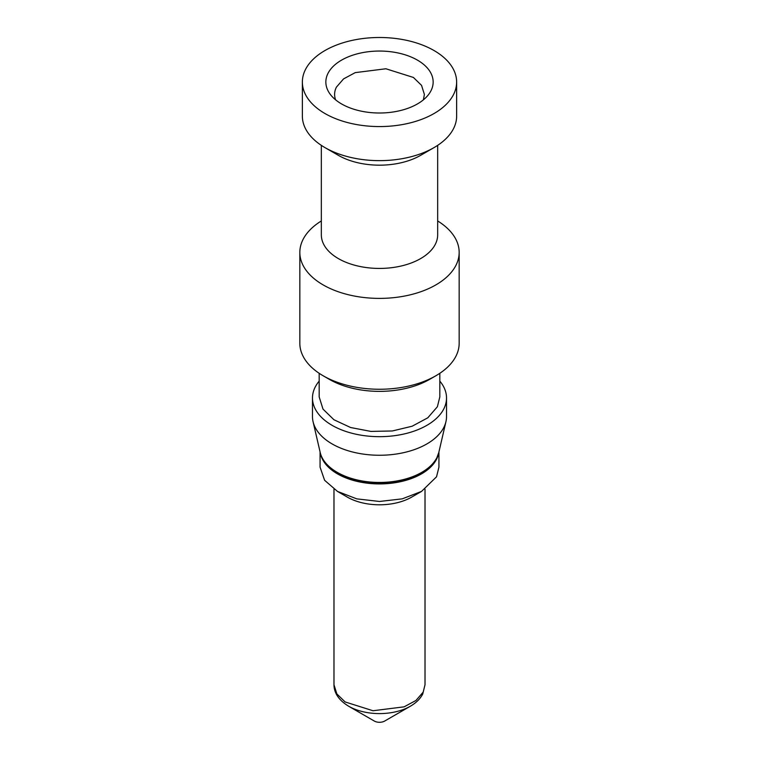 <?xml version="1.0" encoding="UTF-8"?>
<svg xmlns="http://www.w3.org/2000/svg" width="759" height="759" viewBox="0 0 759 759"><rect width="100%" height="100%" fill="white"/><g stroke="black" fill="none" stroke-linecap="round" stroke-linejoin="round"><path stroke-width="1.14" d="M423.399 99.837L424.385 94.42L421.549 85.369L413.418 77.456L385.885 68.765L355.231 72.627L343.561 78.898L336.427 87.124A44.895 25.92 -0 0 0 334.605 94.42A44.895 25.92 -0 0 0 335.601 99.837M328.021 73.31A53.652 30.977 -0 0 0 330.526 94.676A53.652 30.977 -0 0 0 379.5 113.006A53.652 30.977 -0 0 0 428.474 94.676A53.652 30.977 -0 0 0 430.979 90.757A53.652 30.977 -0 0 0 394.604 52.305A53.652 30.977 -0 0 0 328.021 73.31M321.332 220.964A79.667 45.995 -0 0 0 303.059 239.446A79.667 45.995 -0 0 0 299.833 252.396A79.667 45.995 -0 0 0 368.172 297.926A79.667 45.995 -0 0 0 455.941 265.346A79.667 45.995 -0 0 0 459.167 252.396A79.667 45.995 -0 0 0 437.668 220.964M299.833 252.396L299.833 343.258A79.667 45.995 -0 0 0 323.163 375.781A79.667 45.995 -0 0 0 435.837 375.781A79.667 45.995 -0 0 0 455.941 356.208A79.667 45.995 -0 0 0 459.167 343.258L459.167 252.396M305.479 69.496A77.133 44.534 -0 0 0 302.367 82.029A77.133 44.534 -0 0 0 368.532 126.117A77.133 44.534 -0 0 0 453.521 94.571A77.133 44.534 -0 0 0 456.633 82.029A77.133 44.534 -0 0 0 390.468 37.95A77.133 44.534 -0 0 0 305.479 69.496M437.668 145.358L437.668 234.844A58.168 33.586 180 0 1 435.315 244.294A58.168 33.586 180 0 1 371.227 268.088A58.168 33.586 180 0 1 321.332 234.844L321.332 145.358M302.367 82.029L302.367 116.108A77.133 44.534 -0 0 0 324.956 147.597A77.133 44.534 -0 0 0 434.044 147.597A77.133 44.534 -0 0 0 453.521 128.641A77.133 44.534 -0 0 0 456.633 116.108L456.633 82.029M323.163 375.781L329.425 379.396A70.815 40.882 -0 0 0 429.575 379.396L435.837 375.781M324.956 147.597L338.372 155.339A58.168 33.586 -0 0 0 420.628 155.339L434.044 147.597M319.188 396.948L323.002 409.11L333.932 419.746L350.601 427.516L370.923 431.416L392.327 430.97L412.109 426.235L427.791 417.811L437.383 406.748L439.812 396.948M319.178 381.113A67.02 38.69 -0 0 0 315.194 387.081A67.02 38.69 -0 0 0 312.48 397.982A67.02 38.69 -0 0 0 369.965 436.283A67.02 38.69 -0 0 0 443.806 408.873A67.02 38.69 -0 0 0 446.52 397.982A67.02 38.69 -0 0 0 439.822 381.113M320.421 453.341A59.43 34.316 -0 0 0 374.263 483.787A59.43 34.316 -0 0 0 436.529 459.261A59.43 34.316 -0 0 0 438.579 453.341M312.48 397.982L312.48 416.568A67.02 38.69 -0 0 0 313.069 421.691A67.02 38.69 -0 0 0 374.396 455.144A67.02 38.69 -0 0 0 443.806 427.459A67.02 38.69 -0 0 0 445.931 421.691A67.02 38.69 -0 0 0 446.52 416.568L446.52 397.982M320.07 451.89L320.07 467.155L324.605 480.286L337.48 491.415L356.758 498.862L379.5 501.471L402.232 498.853L421.52 491.415L436.529 476.813L438.93 467.155L438.93 451.89M337.47 491.424L347.309 497.098A45.521 26.28 -0 0 0 411.691 497.098L421.53 491.424M425.021 684.732L423.18 692.132L415.941 700.481L404.111 706.838L373.03 710.747L345.108 701.942L336.854 693.916L333.979 684.732C334.055 693.157 338.941 700.32 348.618 706.212L374.31 721.05A7.334 4.231 -0 0 0 384.69 721.05L410.382 706.212C416.217 702.796 420.344 698.716 422.754 693.973L425.021 684.732L425.021 489.213M438.797 452.497L436.767 458.009C427.791 473.312 409.139 481.699 380.79 483.16C350.383 484.024 322.954 469.024 320.203 452.497A59.819 34.535 -0 0 0 374.946 482.354A59.819 34.535 -0 0 0 436.899 457.639A59.819 34.535 -0 0 0 438.797 452.497L445.931 421.691M348.618 706.212A43.671 25.218 -0 0 0 410.382 706.212M319.178 396.948L319.178 373.305M439.822 396.948L439.822 373.305M320.203 452.497L313.069 421.691M333.979 684.732L333.979 489.204"/></g></svg>
